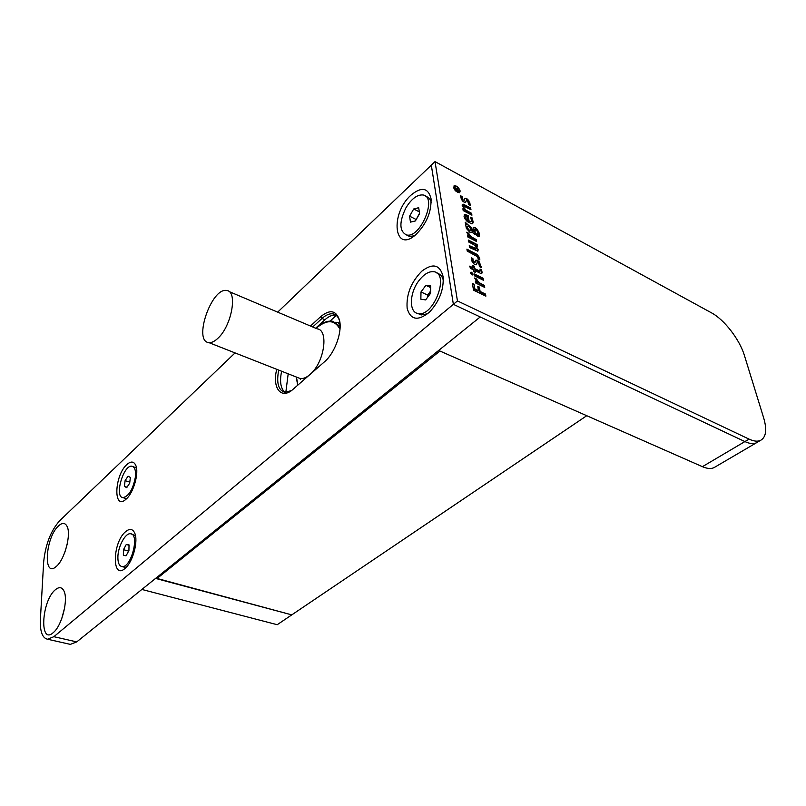 <?xml version="1.0" encoding="UTF-8"?>
<svg xmlns="http://www.w3.org/2000/svg" width="806" height="806" viewBox="0 0 806 806"><rect width="100%" height="100%" fill="white"/><g stroke="black" fill="none" stroke-linecap="round" stroke-linejoin="round"><path stroke-width="1.21" d="M340.051 324.153L338.57 323.76L340.051 324.143M218.124 338.067C214.678 341.401 211.585 342.903 208.825 342.59C192.936 341.502 211.535 287.188 226.647 290.523C237.891 290.825 231.816 325.553 218.124 338.067M702.419 466.674L438.645 350.459L480.225 316.97L744.895 441.577C749.439 443.683 753.197 444.136 756.159 442.937L713.854 467.732C710.791 469.001 706.983 468.649 702.419 466.674L744.895 441.577C749.439 443.683 753.197 444.136 756.159 442.937L760.31 440.509C766.053 437.497 767.181 430.011 763.715 418.052L744.452 355.597C739.707 339.598 724.282 319.599 711.456 312.819L435.018 161.603L457.445 300.93L453.365 304.325L480.225 316.97L76.741 641.898L53.871 636.69L453.365 304.325L431.311 165.149L277.677 312.144M715.668 466.664L713.854 467.732M477.827 276.196L477.877 275.682M480.436 292.135L480.336 291.55M478.865 283.138L478.744 282.443M481.132 266.312L480.578 265.728M477.474 260.842L477.243 260.157M330.017 321.1L336.293 315.408M285.818 392.381L288.185 373.823M126.844 464.568C114.251 475.6 113.102 511.115 125.998 499.236C133.453 493.232 139.327 472.659 135.72 465.253C133.776 461.264 130.824 461.032 126.844 464.568M125.645 531.617C112.175 542.509 111.691 581.368 125.494 567.998C133.081 561.5 138.491 540.625 134.632 532.907C132.597 528.786 129.595 528.363 125.645 531.617M421.78 271.199C411.01 282.241 406.133 294.613 407.141 308.305C410.516 320.042 417.931 321.342 429.397 312.214C439.391 301.424 443.965 289.545 443.109 276.579C439.985 264.59 432.872 262.796 421.78 271.199M410.859 195.243C389.731 214.064 394.074 254.152 415.785 234.677C426.535 223.887 431.603 211.817 430.988 198.447C428.087 187.596 421.377 186.529 410.859 195.243M235.06 352.917L59.704 520.696C50.788 530.741 45.438 544.544 43.655 562.094L40.391 619.451C39.927 631.511 42.335 638.11 47.614 639.239L53.871 636.69M68.994 644.065L70.354 644.377L76.741 641.898M67.21 544.161L64.883 552.15M58.566 525.865C45.317 537.441 42.718 579.03 56.339 566.396C64.641 559.777 71.432 534.287 67.059 526.358C65.125 522.661 62.294 522.5 58.566 525.865M475.55 289.757L475.449 289.173M472.931 274.534L472.79 273.718M471.762 267.733L471.661 267.149M468.83 250.646L468.729 250.051M457.657 192.543L459.077 192.251M458.604 191.163L458.513 190.639M64.661 607.694L61.73 618.665M55.332 589.77C41.297 601.085 39.151 646.311 53.67 632.267C62.153 625.113 68.5 599.049 63.855 590.798C61.84 587.03 58.999 586.687 55.332 589.77M278.705 370.085C276.297 382.81 278.312 390.215 284.74 392.29L291.369 390.638M281.606 371.234C279.511 381.601 280.649 388.633 285.012 392.331M339.769 321.624L339.749 321.544C338.57 317.121 336.364 314.572 333.11 313.897C329.694 313.353 325.997 314.874 322.017 318.461L312.698 326.974M336.001 315.176C332.596 314.662 328.908 316.174 324.959 319.73L315.63 328.223M310.471 326.027L320.647 316.698C329.795 309.192 336.052 310.27 339.417 319.922C342.621 331.216 335.135 352.575 324.878 361.441L293.122 389.238C281.234 400.179 271.914 388.029 276.74 369.309M156.747 578.728L439.955 351.033L586.758 415.715L291.772 614.877L155.568 578.416L141.866 589.448L277.214 624.71L291.772 614.877L155.911 578.144M472.749 266L473.757 266.504L474.17 268.922L478.482 271.058L479.58 271.481L480.386 270.897L480.003 269.083L481.585 269.869L482.19 272.801L481.535 273.587L480.396 273.274L474.925 270.584L475.228 272.347L473.716 271.602L473.414 269.829L470.523 268.378L469.666 266.161L473.062 267.844L472.648 265.416L474.15 266.161L474.573 268.579L479.973 271.148M472.568 267.602L472.669 268.186L469.928 266.826M474.724 272.096L474.925 270.584M481.716 273.556L481.182 270.201L480.215 269.718M471.329 258.273L472.487 258.887L472.87 261.587L474.764 262.504M476.296 264.791L477.142 262.665M480.789 267.32L479.006 262.293L475.721 260.358M471.369 258.968L472.074 261.436L474.019 263.995L476.487 264.7L477.303 262.403L478.583 262.837L479.56 266.665L481.202 267.532L479.409 261.95L477.454 260.257L475.842 260.177L475.117 262.282L473.263 261.245L472.88 258.555L471.298 257.708L471.369 258.968M468.276 240.027L468.598 241.951L473.616 244.571L475.6 246.364L476.477 248.722L469.253 245.669L469.576 247.583L477.867 251.129L478.19 249.638L475.701 245.397L477.454 246.404L477.132 244.561L468.276 240.027M477.706 251.19L478.19 249.638M477.797 249.981L475.701 245.397M469.354 246.253L475.298 249.225L476.104 248.963M476.961 246.152L476.739 244.903L468.377 240.621M466.855 232.813L468.256 233.589L470.241 236.803L475.862 239.916L476.094 241.226M467.53 235.161L469.021 236.632L467.52 235.715M469.021 236.632L469.414 236.289L467.42 235.1L467.742 236.934L476.588 241.488L476.255 239.584L470.633 236.46L468.639 233.246L466.755 232.199L469.414 236.289M460.639 196.321L461.767 196.956L462.12 199.465L464.165 200.311L465.022 198.286L466.583 198.447L464.85 198.508M462.12 199.465L464.125 200.331M469.797 205.147L468.77 200.523L466.583 198.447M468.387 200.865L466.211 198.79M469.465 203.152L468.77 200.523M461.767 196.956L462.14 196.614L460.609 195.747L461.334 199.223L463.208 201.691L465.616 202.487L466.432 200.412L467.671 200.885L468.598 204.472L470.19 205.369L469.848 202.81M465.475 202.548L466.241 200.704M435.018 161.603L431.311 165.149L453.365 304.325L744.895 441.577L749.056 439.119C753.61 441.235 757.358 441.698 760.31 440.509M457.445 300.93L749.056 439.119M457.768 188.473L454.916 188.1L455.128 189.289L458.997 191.375L457.334 190.004L457.204 189.229L458.584 188.987L457.768 188.473M459.632 190.7C458.423 187.637 456.73 186.166 454.544 186.297C454.09 189.44 455.632 191.395 459.188 192.15L459.632 190.7M454.282 186.539L453.728 188.06M459.642 192.715L460.166 190.992C458.725 187.324 456.7 185.571 454.09 185.733C453.546 189.481 455.4 191.808 459.642 192.715L459.642 190.75M455.692 186.236L454.09 185.733M472.598 223.685L473.243 222.194L472.044 217.822L470.583 217.207L471.651 220.894L470.402 221.64L469.102 221.086L468.135 215.524L464.689 214.446L464.014 216.23L464.84 218.718L467.359 221.65L471.732 223.826L472.628 223.665L473.243 222.194M465.858 216.31L465.918 218.517L467.772 220.36L467.127 216.653L465.858 216.31M465.918 218.517L465.546 216.592M465.536 218.859L467.389 220.703L467.268 219.998M471.157 221.65L468.719 221.428L467.752 215.867L464.226 214.829M472.86 222.537L471.661 218.164L470.895 217.842M478.865 236.652L478.633 233.025L476.779 229.569L474.764 227.846L475.147 227.504L473.505 227.242L473.082 227.987L473.465 231.685L472.316 231.896L473.253 231.876M474.764 227.846L473.213 227.534M472.709 231.554L471.591 228.027L465.193 222.194L466.352 228.39L469.898 232.279L472.155 232.239L474.613 234.193M467.309 226.315L467.319 227.846L469.576 230.415L470.613 230.526L470.775 228.854L468.891 226.466L467.309 226.315M467.248 226.446L466.936 228.189L469.193 230.758L469.576 230.415M469.193 230.758L470.452 230.637M477.162 231.01L475.036 229.347L475.127 232.602L476.034 233.79L477.827 234.113L477.162 231.01M474.754 229.67L474.724 230.204M474.341 230.536L475.127 232.602M474.734 232.944L475.641 234.133L477.424 234.486M472.316 231.896L471.208 228.37L468.185 224.985L466.533 224.662L466.291 223.312L465.294 222.799M485.867 296.145L485.504 294.069L480.114 291.45L479.348 287.067L477.726 286.281L478.482 290.644L474.855 288.891L474.059 284.256L472.387 283.44L473.515 290.16L485.867 296.145M485.363 295.893L485.504 294.069M477.978 290.402L478.079 290.976L474.442 289.223L474.059 284.256M473.656 284.599L472.477 284.024M485.101 294.402L479.711 291.782L478.945 287.41L477.827 286.855M483.459 280.266L483.106 278.261L474.099 273.828L474.452 275.823L483.459 280.266M472.528 274.957C473.233 274.111 472.79 273.174 471.178 272.146C470.089 272.972 470.533 273.909 472.528 274.957L470.482 272.468M479.53 257.688L477.182 254.484L466.906 249.135L467.248 251.129L477.656 256.782L478.149 259.038L479.852 259.895L479.53 257.688M474.573 234.203L474.996 233.841L478.411 236.722L479.338 236.108L479.026 232.692L477.162 229.236L475.147 227.504M470.644 207.948L463.339 204.22L462.14 205.248L464.629 209.812L462.876 208.794L463.188 210.578L471.933 215.182L471.601 213.318L466.059 210.225L464.115 207.928L463.883 206.618L464.518 206.447L470.976 209.772L470.644 207.948M462.14 196.614L462.503 199.122M476.588 279.047L474.653 278.01L477.394 282.241L475.349 281.062L475.691 282.997L484.728 287.42L484.366 285.415L478.633 282.362L476.588 279.047M456.478 190.025L456.69 189.057L455.461 188.392L455.178 189.319M456.408 189.984L456.317 189.46M457.919 189.098L456.659 188.947M455.652 188.04L454.916 187.798M456.942 190.266L457.244 189.501M455.461 188.392L456.8 189.722M470.482 209.52L470.271 208.291L462.241 204.573M463.097 208.905L464.246 210.154L462.987 209.399M471.439 214.92L471.208 213.661L465.677 210.568L463.732 208.27L463.853 206.739M479.429 259.683L479.137 258.021L476.789 254.827L467.006 249.729M474.754 278.614L476.185 279.38L478.23 282.694L483.963 285.747L484.215 287.168M475.51 281.143L476.991 282.574L475.459 281.667M482.955 280.014L482.703 278.594L474.2 274.413M430.626 291.087L427.724 297.112M430.595 293.263L425.639 299.913L420.853 299.207L420.994 291.943L425.89 285.334L430.706 285.959L430.595 293.263M427.593 297.293L427.623 295.056L420.994 291.943M427.623 295.056L430.626 291.026M430.686 287.601L425.89 285.334M418.233 313.635L421.165 314.965L427.664 313.756M443.371 280.518C442.393 276.408 440.338 273.99 437.195 273.264L437.033 273.194M418.818 280.77C409.418 292.961 408.793 312.295 417.971 313.514C433.205 317.695 450.121 273.808 434.031 271.733C429.024 271.088 423.956 274.1 418.818 280.77M419.493 213.812L416.984 218.194M416.057 219.816L419.513 213.298M419.573 213.681L415.422 220.915L410.445 222.134L409.609 216.179L413.7 208.986L418.687 207.706L419.573 213.681M415.997 219.434L409.609 216.179M419.301 211.867L413.7 208.986M406.889 235.14L409.478 236.43L414.355 235.836M431.22 202.306C430.354 199.102 428.681 197.188 426.183 196.583L425.77 196.362M405.881 207.928C399.081 222.113 399.262 231.11 406.405 234.899C420.117 239.06 437.759 197.127 423.13 194.981C417.246 194.417 411.493 198.739 405.881 207.928M129.02 544.886L128.93 550.548L126.089 555.787L123.358 555.324L123.459 549.682L126.28 544.473L129.02 544.886M128.628 551.113L123.459 549.682M129.02 545.239L126.28 544.473M123.923 567.071L126.341 567.162M135.479 535.738L131.489 534.035M117.878 557.258C117.867 562.89 119.238 565.993 121.988 566.558C131.046 568.411 139.992 533.945 130.552 533.763C125.373 532.716 117.878 546.69 117.878 557.258M124.416 486.381L125.091 480.658L128.053 476.185L130.36 477.424L129.685 483.177L126.713 487.66L124.416 486.381L127.026 487.177M129.816 482.119L125.091 480.658M136.506 468.105L132.879 466.533M124.819 498.209L126.864 498.41M135.388 477.021C135.962 470.553 134.814 466.966 131.962 466.241C123.479 464.347 114.039 497.181 122.965 497.645C128.839 496.274 132.98 489.403 135.388 477.021M335.095 322.259L339.951 322.944M315.881 328.324L316.506 327.74C322.269 322.571 327.74 320.425 332.918 321.312L340.122 326.49M309.01 375.344C305.766 377.863 302.784 378.921 300.074 378.498L297.545 377.5M229.045 291.54L317.08 328.828C328.838 329.725 324.576 361.511 310.824 373.752M339.991 329.231C334.782 319.629 326.883 319.267 316.325 328.143L316.043 328.395M296.457 377.077L297.898 385.067M334.168 314.179L335.014 314.552M324.959 319.73L322.017 318.461L320.647 316.698M208.825 342.59L300.074 378.498L300.608 379.455L299.439 378.246M296.286 377.007L297.666 385.268M443.34 279.088L443.109 276.579M431.19 200.482L430.988 198.447M70.354 644.377L47.614 639.239M335.941 315.136L333.11 313.897M339.749 321.544L339.417 319.922M421.165 314.965L417.971 313.514M409.478 236.43L406.405 234.899M124.829 567.323L121.988 566.558M125.706 498.481L122.965 497.645"/></g></svg>
